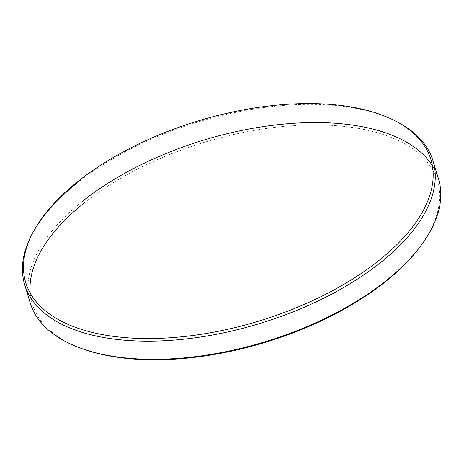 <?xml version="1.0" encoding="UTF-8"?>
<svg xmlns="http://www.w3.org/2000/svg" width="464" height="464" viewBox="0 0 464 464"><rect width="100%" height="100%" fill="white"/><g stroke="black" fill="none" stroke-linecap="round" stroke-linejoin="round"><path stroke-width="0.35" stroke-dasharray="2.32 1.74" d="M76.334 183.634A213.353 105.386 163.1 0 1 396.859 121.742M438.515 178.918A213.353 105.386 -16.9 0 0 432.373 165.66M83.479 203.51A211.677 104.557 163.1 0 1 349.984 127.113A211.677 104.557 163.1 0 1 418.743 248.53M81.855 201.805A213.353 105.386 -16.9 0 0 30.235 302.963M33.043 232.278A213.353 105.386 163.1 0 1 33.541 231.385M85.388 349.81A211.677 104.557 163.1 0 1 30.189 292.987"/><path stroke-width="0.7" d="M379.685 259.904A211.717 104.574 -16.9 0 0 395.05 120.814A211.717 104.574 -16.9 0 0 76.983 182.23A211.717 104.574 -16.9 0 0 34.029 230.498A211.717 104.574 -16.9 0 0 124.648 337.577A211.717 104.574 -16.9 0 0 379.685 259.904M395.05 120.814L396.859 121.742A213.353 105.386 163.1 0 1 432.993 160.747A213.353 105.386 163.1 0 1 381.373 261.905A213.353 105.386 163.1 0 1 168.792 340.472A213.353 105.386 163.1 0 1 24.714 284.792A213.353 105.386 163.1 0 1 33.043 232.278L34.029 230.498M24.714 284.792L30.235 302.963A213.353 105.386 -16.9 0 0 83.775 349.264A213.353 105.386 -16.9 0 0 386.895 280.076A213.353 105.386 -16.9 0 0 419.781 247.179A213.353 105.386 -16.9 0 0 438.515 178.918L432.993 160.747M432.373 165.66A213.353 105.386 -16.9 0 0 280.697 124.393A213.353 105.386 -16.9 0 0 81.855 201.805M419.781 247.179L418.743 248.53A211.677 104.557 163.1 0 1 386.118 281.167A211.677 104.557 163.1 0 1 85.388 349.81L83.775 349.264M33.541 231.385A213.353 105.386 163.1 0 1 76.334 183.634M30.189 292.987A211.677 104.557 163.1 0 1 83.479 203.51"/></g></svg>
